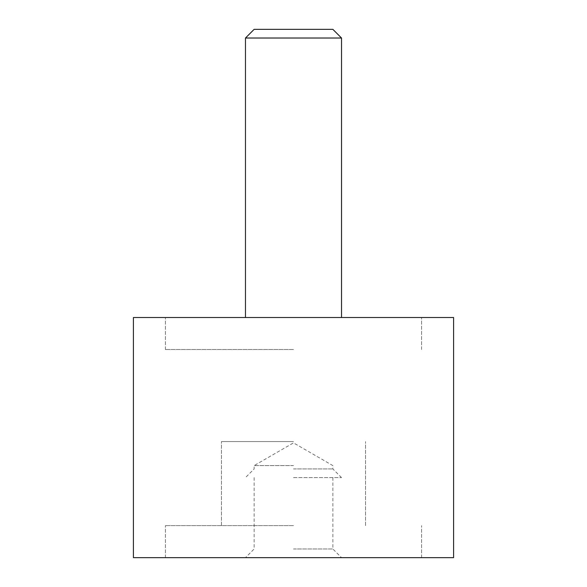 <?xml version="1.0" encoding="UTF-8"?>
<svg xmlns="http://www.w3.org/2000/svg" width="587" height="587" viewBox="0 0 587 587"><rect width="100%" height="100%" fill="white"/><g stroke="black" fill="none" stroke-linecap="round" stroke-linejoin="round"><path stroke-width="0.44" stroke-dasharray="2.94 2.2" d="M453.59 317.516L133.41 317.516M133.41 557.65L453.59 557.65M293.5 349.529L165.424 349.529L293.5 349.529M293.5 525.629L165.424 525.629L293.5 525.629M293.5 441.585L221.46 441.585L293.5 441.585M293.5 317.516L165.424 317.516L293.5 317.516M245.476 38.016L341.524 38.016M332.866 29.35L254.134 29.35M293.5 557.65L165.424 557.65L293.5 557.65M293.5 465.601L254.134 465.601L293.5 465.601M293.5 468.94L332.866 468.94L293.5 468.94M293.5 477.605L341.524 477.605L293.5 477.605M293.5 548.984L332.866 548.984L293.5 548.984M165.424 349.529L165.424 317.516L165.424 349.529M165.424 557.65L165.424 525.629L165.424 557.65M221.46 525.629L221.46 441.585L221.46 525.629M365.54 525.629L365.54 441.585L365.54 525.629M421.576 557.65L421.576 525.629L421.576 557.65M421.576 349.529L421.576 317.516L421.576 349.529M341.524 477.605L332.866 468.94L332.866 465.601L293.5 442.869L254.134 465.601L254.134 468.94L245.476 477.605M332.866 477.605L332.866 548.984L341.524 557.65M254.134 477.605L254.134 548.984L245.476 557.65"/><path stroke-width="0.88" d="M133.41 317.516L453.59 317.516L453.59 557.65L133.41 557.65L133.41 317.516M245.476 38.016L254.134 29.35L332.866 29.35L341.524 38.016L245.476 38.016L245.476 317.516M341.524 317.516L341.524 38.016"/></g></svg>

